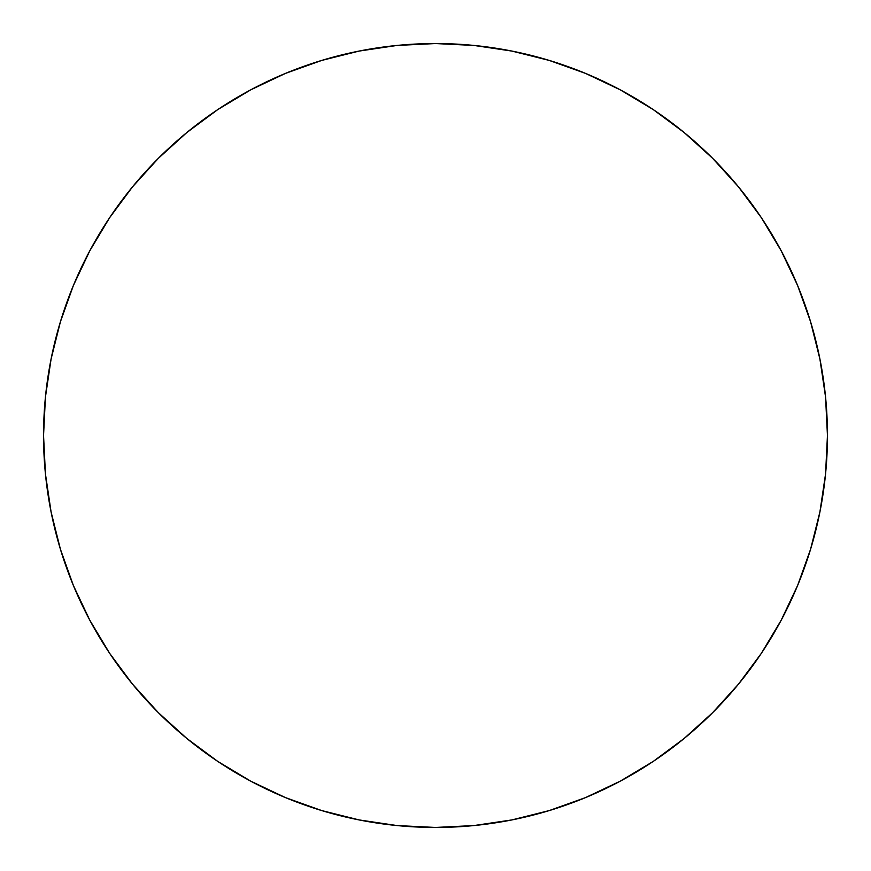 <?xml version="1.0" encoding="UTF-8"?>
<svg xmlns="http://www.w3.org/2000/svg" width="871" height="871" viewBox="0 0 871 871"><rect width="100%" height="100%" fill="white"/><g stroke="black" fill="none" stroke-linecap="round" stroke-linejoin="round"><path stroke-width="1.31" d="M435.5 43.55A391.95 391.95 0 0 1 827.45 435.5A391.95 391.95 0 0 1 435.5 827.45A391.95 391.95 0 0 1 43.55 435.5A391.95 391.95 0 0 1 435.5 43.55L397.078 45.434L359.037 51.084L321.726 60.426L285.503 73.382L250.739 89.833L217.739 109.604L186.851 132.523L158.348 158.348L132.523 186.851L109.604 217.739L89.833 250.739L73.382 285.503L60.426 321.726L51.084 359.037L45.434 397.078L43.55 435.5L45.434 473.922L51.084 511.963L60.426 549.274L73.382 585.497L89.833 620.261L109.604 653.261L132.523 684.149L158.348 712.652L186.851 738.477L217.739 761.396L250.739 781.167L285.503 797.618L321.726 810.574L359.037 819.916L397.078 825.566L435.5 827.45L473.922 825.566L511.963 819.916L549.274 810.574L585.497 797.618L620.261 781.167L653.261 761.396L684.149 738.477L712.652 712.652L738.477 684.149L761.396 653.261L781.167 620.261L797.618 585.497L810.574 549.274L819.916 511.963L825.566 473.922L827.45 435.5L825.566 397.078L819.916 359.037L810.574 321.726L797.618 285.503L781.167 250.739L761.396 217.739L738.477 186.851L712.652 158.348L684.149 132.523L653.261 109.604L620.261 89.833L585.497 73.382L549.274 60.426L511.963 51.084L473.922 45.434L435.5 43.55M549.274 810.574L585.497 797.618M761.396 653.261L781.167 620.261M810.574 321.726L797.618 285.503M653.261 109.604L620.261 89.833M321.726 60.426L285.503 73.382M109.604 217.739L89.833 250.739M60.426 549.274L73.382 585.497M217.739 761.396L250.739 781.167"/></g></svg>

